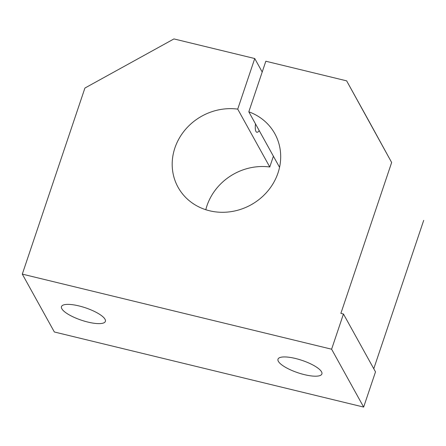 <?xml version="1.0" encoding="UTF-8"?>
<svg xmlns="http://www.w3.org/2000/svg" width="446" height="446" viewBox="0 0 446 446"><rect width="100%" height="100%" fill="white"/><g stroke="black" fill="none" stroke-linecap="round" stroke-linejoin="round"><path stroke-width="0.67" d="M279.553 167.328L248.807 111.812L265.833 61.23L346.637 80.849L391.649 162.495L340.878 313.376L343.453 314.001L331.607 349.207L363.652 407.075L375.504 371.869L343.453 314.001M259.243 130.656A12.443 3.512 -76.4 0 1 256.835 132.256A12.443 3.512 -76.4 0 1 255.508 123.91M363.652 407.075L54.351 331.986L22.3 274.117L84.924 88.035L173.946 38.925L254.75 58.538L237.724 109.125A55.298 50.716 -29 0 0 183.417 131.988A55.298 50.716 -29 0 0 178.065 187.259A55.298 50.716 -29 0 0 251.009 204.837A55.298 50.716 -29 0 0 274.82 133.683A55.298 50.716 -29 0 0 248.807 111.812M278.354 361.321A23.159 6.517 18.6 0 1 277.997 359.181A23.159 6.517 18.6 0 1 302.026 360.385A23.159 6.517 18.6 0 1 321.895 373.954A23.159 6.517 18.6 0 1 301.156 373.776A23.159 6.517 18.6 0 1 278.354 361.321M61.843 308.76A23.159 6.517 18.6 0 1 61.481 306.614A23.159 6.517 18.6 0 1 85.509 307.824A23.159 6.517 18.6 0 1 105.379 321.388A23.159 6.517 18.6 0 1 84.64 321.209A23.159 6.517 18.6 0 1 61.843 308.76M369.177 121.663A41.472 11.674 -161.4 0 0 369.266 121.702L346.637 80.849M391.649 162.495L369.266 121.702M262.209 72.007L254.75 58.538M373.765 368.742L423.7 220.369M205.79 209.715A55.298 50.716 151 0 1 269.774 166.994L273.398 156.223M269.774 166.994L237.724 109.125M331.607 349.207L22.3 274.117"/></g></svg>
